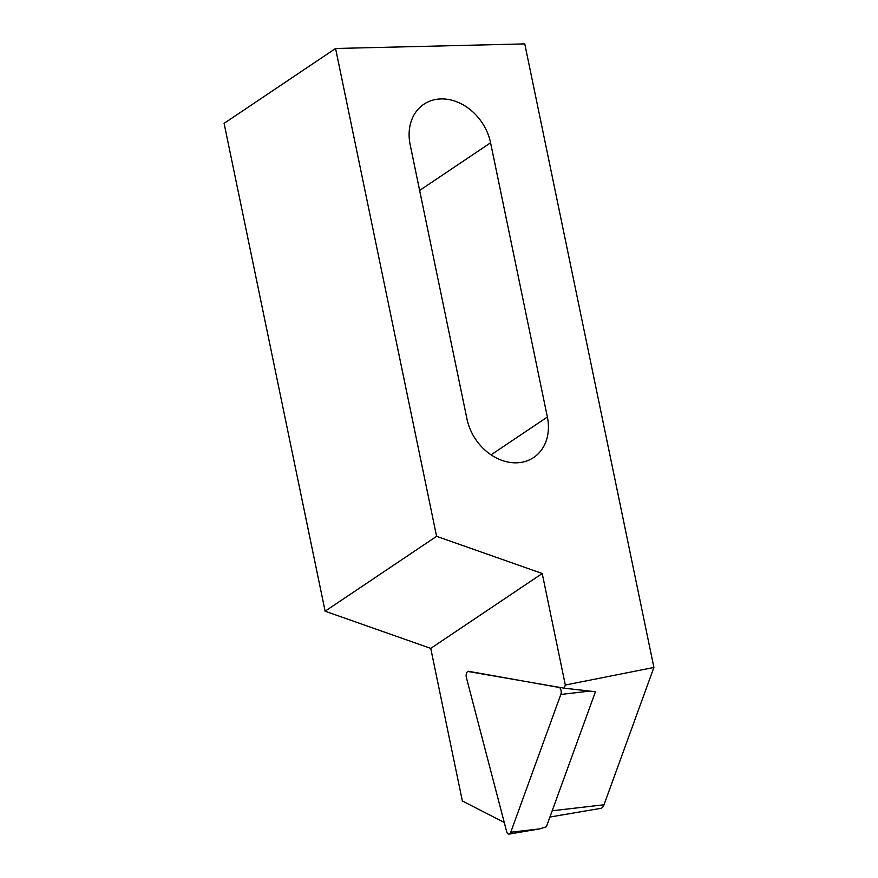 <?xml version="1.0" encoding="UTF-8"?>
<svg xmlns="http://www.w3.org/2000/svg" width="878" height="878" viewBox="0 0 878 878"><rect width="100%" height="100%" fill="white"/><g stroke="black" fill="none" stroke-linecap="round" stroke-linejoin="round"><path stroke-width="1.32" d="M504.246 822.445L462.344 800.966L430.747 648.392L325.123 611.209L436.596 536.326L542.22 573.51L565.322 685.027L653.901 667.467L604.009 804.775A8.648 4.62 88.6 0 1 600.728 808.364L549.924 817.034M565.322 685.027L564.17 688.176L595.438 691.765L579.414 689.889M653.901 667.467L524.77 43.9L335.572 48.488L224.099 123.37L325.123 611.209M436.596 536.326L335.572 48.488M466.964 418.971A47.577 38.072 56.1 0 0 533.692 457.493A47.577 38.072 56.1 0 0 547.367 417.028L490.582 142.785A47.577 38.072 56.1 0 0 423.844 104.262A47.577 38.072 56.1 0 0 410.169 144.738L466.964 418.971M542.22 573.51L430.747 648.392M564.17 688.176L467.864 671.44M471.157 671.626L468.687 671.33A4.478 2.393 -91.4 0 0 466.394 677.64L506.617 831.499A4.478 2.393 -91.4 0 0 509.053 834.1A4.478 2.393 -91.4 0 0 510.755 832.234L560.812 694.465A4.478 2.393 -91.4 0 0 558.968 687.408L468.687 671.33M595.438 691.765L546.379 826.78L539.575 828.898L510.755 832.234M604.009 804.775L552.196 810.778M491.054 454.848L547.367 417.028M419.64 190.438L490.582 142.785M561.799 687.748L558.968 687.408M589.643 691.118L560.812 694.465M471.091 671.615L468.611 671.319M539.575 828.898L509.053 834.1"/></g></svg>
